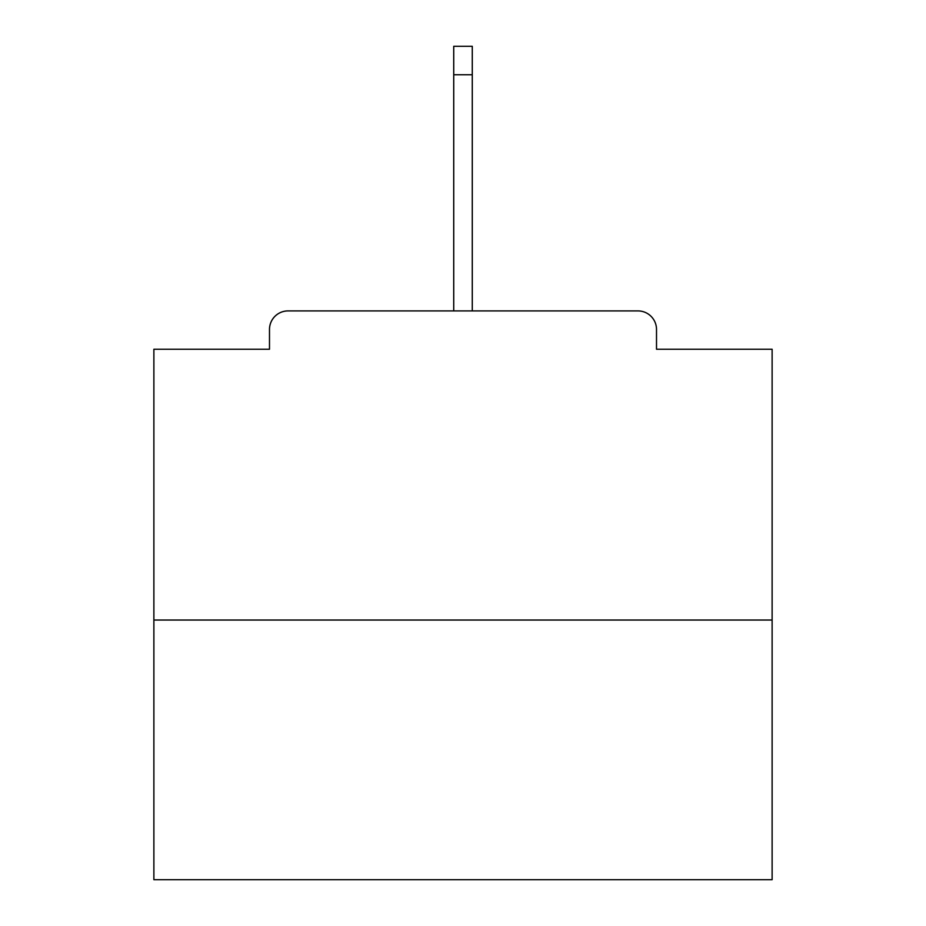 <?xml version="1.0" encoding="UTF-8"?>
<svg xmlns="http://www.w3.org/2000/svg" width="926" height="926" viewBox="0 0 926 926"><rect width="100%" height="100%" fill="white"/><g stroke="black" fill="none" stroke-linecap="round" stroke-linejoin="round"><path stroke-width="1.39" d="M656.511 349.241L656.511 329.459L656.511 349.241L772.122 349.241L772.122 879.7L153.878 879.7L153.878 349.241L269.489 349.241L269.489 329.459L269.489 349.241M772.122 620.038L153.878 620.038M656.511 329.459A18.543 18.543 0 0 0 637.968 310.916L288.032 310.916A18.543 18.543 0 0 0 269.489 329.459M637.968 310.916L542.138 310.916L637.968 310.916M383.862 310.916L288.032 310.916L383.862 310.916M472.272 74.74L453.728 74.74L453.728 46.3L472.272 46.3L472.272 310.916M453.728 74.74L453.728 310.916"/></g></svg>
